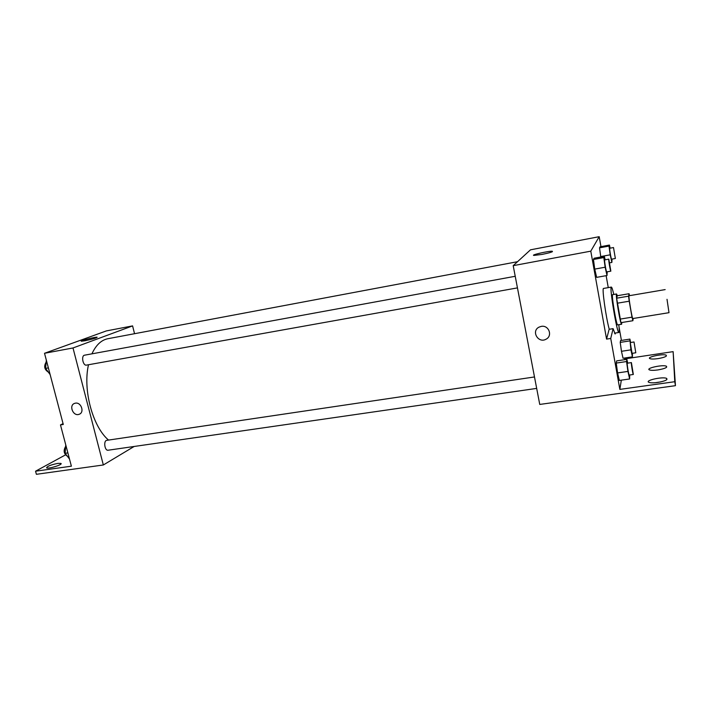 <?xml version="1.0" encoding="UTF-8"?>
<svg xmlns="http://www.w3.org/2000/svg" width="711" height="711" viewBox="0 0 711 711"><rect width="100%" height="100%" fill="white"/><g stroke="black" fill="none" stroke-linecap="round" stroke-linejoin="round"><path stroke-width="1.07" d="M667.016 299.322L668.998 312.68L667.016 299.322M668.998 312.68L632.843 318.546C632.15 319.283 628.16 295.269 629.057 295.74L665.158 289.599M632.879 320.723L620.952 322.652L616.624 298.202L617.272 295.732L629.057 293.723L628.577 296.167L629.208 301.206L632.008 317.168L632.879 320.723L633.208 318.492M629.057 293.723L629.555 295.652M617.344 295.723L616.57 293.972C615.157 293.359 620.472 325.3 621.61 324.26L621.778 322.518M621.61 324.26L617.672 324.9C616.464 325.94 611.158 294.043 612.642 294.647L616.57 293.972M616.624 298.202L628.577 296.167M620.019 319.123L632.008 317.168M617.21 303.224L629.208 301.206M618.828 324.714C619.325 329.655 619.352 332.241 618.908 332.472C617.112 334.099 609.131 286.115 611.362 287.084C611.86 287.146 612.669 289.608 613.789 294.443M609.247 329.273C605.959 317.666 601.764 287.537 603.532 288.444L611.362 287.084M615.45 333.015L615.131 334.001L613.104 328.66L609.131 329.291L606.572 339.111L610.74 338.454L619.85 389.397L674.775 381.709L675.45 385.673L539.747 404.435L513.2 265.665L590.788 251.161L606.572 339.111M608.26 287.617L606.136 275.672M600.973 246.655L599.195 236.692L590.788 251.161M610.127 248.175L609.443 245.055L600.075 246.815L599.533 247.846L600.724 256.564L600.822 257L600.724 256.564L610.216 254.814L611.878 262.43L612.002 259.106M605.15 259.808L604.377 256.342L594.094 258.235L593.454 259.479L594.734 269.105L596.653 277.361L607.016 275.521L607.212 271.806M619.032 326.953L621.423 340.427M624.551 358.033L624.702 358.895L673.13 351.643L675.45 385.673M513.2 265.665L530.495 249.819L599.195 236.692M542.084 254.414L534.005 255.418C529.917 255.169 548.981 250.832 552.269 251.25C553.3 251.756 549.905 252.805 542.084 254.414M541.24 326.393C548.705 324.794 552.927 335.796 546.146 339.147C538.36 343.848 530.833 331.095 539.054 327.122L541.24 326.393C548.705 324.794 552.927 335.796 546.146 339.147L546.146 339.147C538.36 343.848 530.833 331.095 539.054 327.122M673.13 351.643L674.775 381.709M655.151 382.731L660.963 381.86M613.104 328.66L610.74 338.454M627.724 363.134L626.871 359.348L616.668 360.877L616.241 363.072L617.592 372.928L619.343 380.438L629.635 378.972L629.697 374.99M630.63 342.498L629.893 339.103L620.579 340.56L620.223 342.391L621.467 351.296L623.04 358.264L632.426 356.851L632.443 353.287M624.702 358.895L624.578 359.695M621.325 380.163L619.85 389.397M658.004 358.62C654.058 359.162 651.365 359.171 649.934 358.655C646.13 357.171 663.07 353.518 666.163 355.162C667.238 356.291 664.518 357.446 658.004 358.62M657.693 382.447C653.462 382.998 650.529 382.953 648.894 382.34C644.335 380.509 662.803 376.395 666.598 378.394C667.993 379.798 665.025 381.149 657.693 382.447M657.853 369.942C653.773 370.484 650.965 370.475 649.436 369.907C645.277 368.262 662.954 364.396 666.376 366.209C667.593 367.463 664.758 368.707 657.853 369.942M108.543 440.082C92.688 426.787 82.698 389.859 88.493 364.743M91.923 353.838C95.958 345.075 101.273 340.036 107.868 338.72L517.528 261.701M536.681 388.402L108.125 450.223C104.659 450.978 103.273 440.607 106.801 440.34L534.494 376.954M517.448 287.893L86.466 365.107C82.938 365.996 80.956 355.598 84.573 355.189L515.226 276.286M134.539 333.708L132.593 325.896L73.002 347.963L103.335 464.976L134.166 446.464M132.593 325.896L106.357 330.917L44.517 353.287L63.288 424.467L60.479 424.911L71.384 466.185L35.55 471.206L36.385 474.308L103.335 464.976M85.036 340.756L81.409 341.209C78.921 341.004 95.372 336.818 97.14 337.201C96.812 337.912 92.768 339.103 85.036 340.756M44.517 353.287L73.002 347.963M75.384 403.173C81.196 401.911 84.796 412.504 79.161 414.282C73.251 416.788 68.469 405.314 74.619 403.377L75.384 403.173C81.196 401.911 84.796 412.504 79.161 414.273L79.161 414.273C73.26 416.788 68.469 405.306 74.628 403.368M35.55 471.206L65.421 454.924M60.479 424.911L63.066 423.64M57.822 463.403L60.915 463.421C63.448 464.461 48.437 469.153 46.624 467.874C46.926 466.363 50.659 464.87 57.822 463.403M46.322 360.13L45.584 368.387L50.143 374.617M45.584 368.387L48.366 367.88M48.01 371.897C44.464 369.462 43.78 366.316 45.966 362.45M65.767 444.917L65.128 453.307L69.491 459.048M65.128 453.307L67.874 452.907M67.127 456.062C63.83 453.689 63.288 450.57 65.501 446.704M609.443 245.055L608.989 246.077L610.216 254.814M615.362 258.493L611.584 259.186C611.176 259.542 609.229 248.059 609.727 248.255L613.504 247.544L615.362 258.493L613.504 247.544M609.825 262.803L611.878 262.43M600.075 246.815L599.533 247.846L608.989 246.077M599.533 247.846L600.724 256.564M604.377 256.342L603.826 257.569L605.15 267.22L607.016 275.521M610.847 271.158L606.705 271.895C606.207 272.304 604.074 259.693 604.67 259.897L608.812 259.133L610.847 271.158C610.385 271.558 608.243 258.928 608.812 259.133M594.094 258.235L593.454 259.479L594.734 269.105L605.15 267.22M594.734 269.105L596.653 277.361M593.454 259.479L603.826 257.569M629.893 339.103L630.897 349.856L632.426 356.851M635.794 352.78L632.043 353.349L630.266 342.56L634.025 341.973L635.794 352.78L634.025 341.973M620.579 340.56L620.223 342.391L621.467 351.296L630.897 349.856M621.467 351.296L623.04 358.264M620.223 342.391L629.626 340.925M626.871 359.348L626.551 361.544L627.937 371.418L629.635 378.972M633.332 374.466L629.208 375.061C628.755 375.426 626.729 362.974 627.289 363.197L631.404 362.592L633.332 374.466C632.906 374.83 630.879 362.352 631.404 362.592M616.668 360.877L616.241 363.072L617.592 372.928L627.937 371.418M617.592 372.928L619.343 380.438M616.241 363.072L626.551 361.544M614.508 333.166L618.908 332.472M552.269 251.25L552.358 251.738M666.376 366.209L666.562 367.294M666.598 378.394L666.811 379.647M666.163 355.162L666.323 356.095M60.915 463.421L61.039 463.892"/></g></svg>
